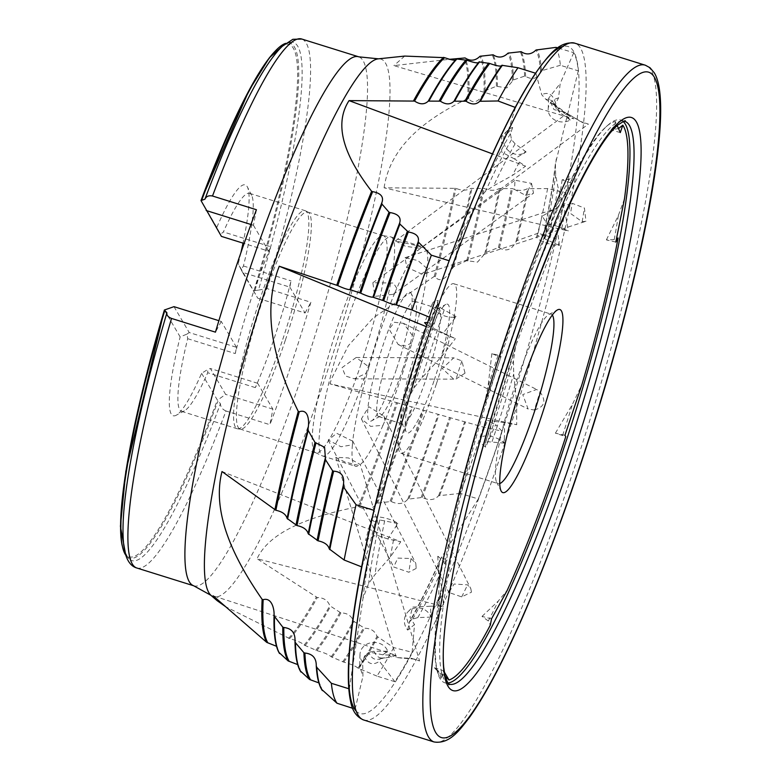 <?xml version="1.0" encoding="UTF-8"?>
<svg xmlns="http://www.w3.org/2000/svg" width="781" height="781" viewBox="0 0 781 781"><rect width="100%" height="100%" fill="white"/><g stroke="black" fill="none" stroke-linecap="round" stroke-linejoin="round"><path stroke-width="0.59" stroke-dasharray="3.9 2.93" d="M565.825 192.848L553.192 209.659L545.294 235.53A14.204 3.71 15 0 0 536.723 236.682A14.204 3.71 15 0 0 544.22 242.227A14.204 3.71 15 0 0 559.333 245.488L557.029 226.197L568.256 230.951L384.096 187.811L455.987 188.338C461.444 190.691 466.442 190.72 470.992 188.406L484.24 188.475C489.697 190.828 494.695 190.857 499.244 188.543L512.482 188.611C517.94 190.974 522.938 191.003 527.487 188.69L547.627 188.563L565.825 192.848A348.648 51.976 -72.7 0 1 556.082 238.801L538.148 233.197A348.648 51.976 107.3 0 0 547.627 188.563M557.029 226.197L547.12 223.893L542.229 216.152L553.192 209.659M615.809 242.09L606.398 239.884L614.198 239.64L616.502 238.674M572.424 176.809L571.184 183.125L562.164 179.776L569.203 179.357L572.424 176.809A292.494 43.609 -72.7 0 1 606.017 126.834A292.494 43.609 -72.7 0 1 615.428 121.572L617.146 125.468M500.133 355.677L500.846 357.308L491.854 353.608L500.133 355.677A292.494 43.609 -72.7 0 1 555.486 211.661L571.184 183.125M444.614 563.97L446.908 559.879L437.77 556.297L443.315 560.709L444.614 563.97A292.494 43.609 -72.7 0 1 483.712 407.623L500.846 357.308M441.06 678.201L443.559 670.742L434.197 667.696L439.81 673.222L441.06 678.201A292.494 43.609 -72.7 0 1 436.706 668.887A292.494 43.609 -72.7 0 1 438.219 603.264L446.908 559.879M444.233 671.885L443.559 670.742M555.984 47.377A348.648 51.976 107.3 0 1 560.377 65.272L578.311 70.876A348.648 51.976 -72.7 0 0 573.762 52.678L557.575 47.856M573.762 52.678L560.192 83.508L558.532 97.967A14.204 12.203 2.7 0 0 548.174 109.096A14.204 12.203 2.7 0 0 555.428 120.333A14.204 12.203 2.7 0 0 570.286 120.001L562.984 111.898L573.82 118.849L393.888 65.614L448.968 59.356M562.984 111.898L553.954 109.584L548.682 98.181L560.192 83.508M620.28 132.594L611.093 129.871L618.835 128.514M535.61 73.238L535.932 73.336A348.648 51.976 -72.7 0 0 515.499 107.495L515.353 107.436M515.499 107.495L507.474 133.453L512.678 127.42A14.204 13.482 -135.7 0 0 507.318 130.71A14.204 13.482 -135.7 0 0 507.308 149.513A14.204 13.482 -135.7 0 0 526.101 151.904L514.396 158.914L525.593 166.187L492.586 153.925M514.396 158.914L501.656 152.051L501.724 136.441L507.474 133.453M449.251 260.766L449.309 260.786A348.648 51.976 -72.7 0 0 429.491 317.193L429.443 317.174M429.491 317.193L429.814 323.002L438.19 300.519A14.204 6.961 -157.8 0 0 432.42 303.506A14.204 6.961 -157.8 0 0 439.947 313.884A14.204 6.961 -157.8 0 0 456.094 316.588L443.305 333.048L455.372 338.612L426.28 326.653M443.305 333.048L426.787 325.14M427.666 322.485L429.814 323.002M373.933 510.335L374.001 510.354A348.648 51.976 -72.7 0 0 361.798 566.928L361.71 566.889M361.798 566.928L368.808 548.36L375.095 521.991A14.204 3.71 -165 0 1 371.551 518.262A14.204 3.71 -165 0 1 382.885 517.578A14.204 3.71 -165 0 1 397.841 523.514L387.786 538.949L400.751 541.75L222.009 471.539M387.786 538.949L376.188 534.965L365.645 540.286L368.808 548.36M348.775 688.735L349.312 688.901A348.648 51.976 -72.7 0 0 355.121 709.08L352.661 708.289M355.121 709.08L362.95 676.287L362.677 662.112A14.204 12.437 -178.5 0 1 359.982 654.527A14.204 12.437 -178.5 0 1 372.176 642.568A14.204 12.437 -178.5 0 1 387.727 651.217L382.905 654.81L396.26 655.357L213.106 595.796M322.455 690.638L320.181 684.459L318.873 682.897M301.036 672.109L298.918 666.144L297.688 664.592M279.627 653.56L276.503 646.277M382.905 654.81L369.872 652.203L359.68 666.339L362.95 676.287M393.692 647.586A348.648 51.976 107.3 0 1 376.93 676.092L394.874 681.696A348.648 51.976 -72.7 0 0 412.124 652.281L393.692 647.586L377.028 636.369C375.017 631.019 370.838 628.305 364.493 628.227L353.422 621.041C351.411 615.692 347.233 612.978 340.877 612.9L329.816 605.705C327.805 600.355 323.627 597.631 317.281 597.553L257.066 558.737L443.413 606.515L436.12 606.036A286.012 42.643 107.3 0 0 442.807 593.023L443.413 606.515M412.124 652.281L414.516 624.566L407.702 630.091A14.204 13.482 44.3 0 1 408.082 611.728A14.204 13.482 44.3 0 1 431.073 617.097L430.419 606.232L436.12 606.036M430.419 606.232L412.602 607.101L409.986 617.195L414.516 624.566M491.532 618.845L482.014 616.404L488.31 620.993L490.302 625.161M483.488 427.09A348.648 51.976 107.3 0 1 460.38 493.387L478.323 498.991A348.648 51.976 -72.7 0 0 501.949 431.122L483.488 427.09L396.084 402.479M501.949 431.122L495.623 424.659L485.616 447.142A14.204 6.531 21.8 0 1 480.237 438.629A14.204 6.531 21.8 0 1 490.448 436.257A14.204 6.531 21.8 0 1 504.262 443.139L504.653 422.628L516.739 424.718L329.992 383.852L396.475 402.586A312.117 46.528 107.3 0 0 396.475 402.586A312.117 46.528 107.3 0 1 358.176 506.684C314.655 515.44 270.255 529.957 257.066 558.737M504.653 422.628L487.49 420.529L495.623 424.659M564.956 435.271L555.408 433.182L565.756 436.638M556.082 238.801L515.616 346.11L513.429 360.734L513.713 374.119L516.622 402.42L516.739 424.718M538.148 233.197L517.178 240.519L516.016 241.622C511.74 249.881 506.225 251.96 499.459 247.841L498.424 247.538L485.909 252.517L477.503 262.133L466.774 260.669L453.966 266.555L452.707 267.951C449.944 273.643 441.148 285.045 435.281 276.738L434.246 276.435L373.006 318.082L348.326 345.749L331.661 378.463L329.992 383.852M555.408 433.182L572.453 404.275L581.913 384.594M504.262 443.139L487.715 441.695L485.147 443.608L485.616 447.142M515.616 346.11L485.147 443.608A298.381 44.488 107.3 0 0 517.002 341.824M411.899 342.81L405.466 346.042L398.164 344.499L389.084 329.143L394.425 322.28L403.484 323.344L413.53 336.982L411.899 342.81A114.729 17.104 107.3 0 1 401.483 376.51A114.729 17.104 107.3 0 1 385.004 420.598L382.983 425.294L370.672 426.397L361.398 418.899L368.798 406.735L383.803 415.99L385.004 420.598M534.35 410.015C544.689 406.921 546.563 400.897 539.974 391.945L536.645 389.446L522.762 394.581L528.102 409L534.35 410.015A281.472 41.959 107.3 0 0 539.974 391.945M478.323 498.991L440.377 559.216L438.697 567.426L439.283 575.548L442.807 593.023M460.38 493.387L438.6 495.74C434.568 500.201 429.14 500.767 422.287 497.458L407.78 499.196C403.738 504.077 398.193 504.838 391.164 501.48L377.535 503.14L376.315 503.833C372.342 509.3 366.64 510.344 359.211 506.996L358.176 506.684M482.014 616.404L498.288 601.038L507.24 590.309M431.073 617.097L417.776 617.605L412.729 619.06L409.547 621.559L407.702 630.091M471.46 592.174L470.816 588.659L467.555 584.862L454.122 584.012L448.86 592.467L461.688 596.889L471.46 592.174M394.874 681.696L379.478 661.322L380.015 658.783L391.574 656.899L396.26 655.357M381.411 658.451L380.015 658.783A293.07 43.697 107.3 0 1 379.088 659.076A293.07 43.697 107.3 0 1 368.749 652.379L364.424 656.186L362.677 662.112M376.93 676.092L357.952 668.097C355.648 666.076 350.903 664.084 343.738 662.112L331.144 656.762C329.006 654.712 324.232 652.652 316.822 650.602L304.112 645.047C302.198 642.929 297.366 640.781 289.624 638.604L225.748 606.778M444.204 675.448L434.197 667.696L439.976 673.398A288.111 42.955 107.3 0 0 444.204 675.448L445.063 676.307M387.727 651.217L374.05 651.247L368.749 652.379M382.983 425.294A114.729 17.104 107.3 0 1 360.266 464.617L359.035 465.525L344.86 461.971L335.801 457.324L348.482 457.93L360.236 464.51L419.592 660.941L414.35 659.086L396.299 657.553L411.626 658.354C420.959 661.439 421.867 661.673 414.35 659.086A281.472 41.959 107.3 0 1 414.106 659.066L400.487 658.012M411.626 658.354A281.472 41.959 107.3 0 0 412.69 658.803L419.573 660.931M349.312 688.901L363.009 598.295L368.612 583.553L374.978 574.601L390.441 556.863L400.751 541.75M437.77 556.297L439.137 584.91L438.219 603.264M397.841 523.514L379.732 519.97L376.042 520.361L375.095 521.991M352.748 441.177L336.748 433.318L328.196 440.045L340.985 446.742L352.397 444.819L352.748 441.177A114.729 17.104 107.3 0 1 367.295 372.83L368.964 366.982L356.146 357.513L342.088 367.597L345.485 376.003L354.33 378.824L367.295 372.83M416.166 568.431L408.795 572.229L393.702 567.006L397.793 558.093L411.05 558.522L415.824 563.404L416.166 568.431M374.001 510.354L405.105 405.456L413.725 388.225L422.101 377.623L441.704 356.487L455.372 338.612M491.854 353.608L488.037 386.468L483.712 407.623M456.094 316.588L439.82 307.538L437.467 303.916L438.19 300.519M465.037 373.162L456.143 378.931L453.741 379.156L442.261 368.505L453.771 357.844L461.864 360.9L465.037 373.162M449.309 260.786L477.455 200.737L485.557 191.296L493.602 185.868L512.492 175.403L525.593 166.187M562.164 179.776L559.225 199.311L555.486 211.661M526.101 151.904L515.099 143.811L511.526 139.662L510.413 133.727L512.678 127.42M396.787 288.296L393.37 283.015L372.82 282.751L374.968 296.36L393.263 294.291L394.776 293.002L396.787 288.296A114.729 17.104 107.3 0 1 420.315 248.348L588.405 124.111L580.332 121.406L567.026 113.44L581.845 122.051A281.472 41.959 107.3 0 0 580.527 121.465A281.472 41.959 107.3 0 0 580.332 121.406L567.162 113.499L582.86 122.763L588.405 124.111M531.529 183.379L533.521 193.151L525.662 195.406L514.523 189.441L515.001 180.235L531.529 183.379A281.472 41.959 107.3 0 0 525.662 195.406M535.932 73.336L541.75 94.735L545.987 99.46L573.82 118.849M570.286 120.001L559.665 112.464A290.2 43.267 107.3 0 0 556.482 106.167A290.2 43.267 107.3 0 0 555.037 104.781L565.034 112.318A286.012 42.643 107.3 0 1 567.553 115.276M404.714 56.076L393.888 65.614M456.485 58.965L455.938 59.541M479.065 61.904L477.015 64.511M611.093 129.871L614.793 125.214L615.428 121.572M559.665 112.464L555.35 106.919L555.691 103.414L558.532 97.967M421.486 247.645L417.327 245.722L395.44 240.89L405.495 246.298L420.315 248.348L421.486 247.645A114.729 17.104 107.3 0 1 424.093 247.284A114.729 17.104 107.3 0 1 427.383 268.771L427.031 272.413L425.069 273.614L421.603 274.004L406.774 267.239L404.997 257.73L417.894 260.532L427.383 268.771M578.311 70.876L555.389 163.942L555.652 175.178L557.898 186.815L564.858 211.553L568.256 230.951M560.377 65.272L541.458 70.778L540.511 71.686C537.689 78.686 532.73 80.267 525.633 76.431L524.607 76.118L513.41 79.935L506.82 87.95L496.365 86.252L485.011 90.84L484.015 92.012C482.277 96.776 475.492 106.431 468.698 98.943L467.663 98.64C428.828 117.316 390.393 144.426 384.096 187.811M606.398 239.884L618.386 215.439L624.497 198.716M559.333 245.488L544.523 238.752L543.234 236.809L545.294 235.53M555.389 163.942C552.968 184.872 548.828 209.279 542.961 237.16L543.234 236.809A298.381 44.488 107.3 0 0 556.267 158.875M582.167 221.745L585.975 221.238L584.422 208.029L572.2 203.314L570.53 213.467L582.167 221.745A281.472 41.959 107.3 0 0 584.422 208.029M240.899 252.702A120.938 18.031 -72.7 0 1 238.225 263.812L241.202 269.738L243.438 265.989A114.192 17.026 107.3 0 0 251.667 195.357A114.192 17.026 107.3 0 0 249.608 193.346A114.192 17.026 107.3 0 0 223.405 231.947L220.408 234.398L216.796 227.388A120.938 18.031 -72.7 0 1 247.431 187.04A120.938 18.031 -72.7 0 1 243.018 243.135M216.796 227.388L201 200.561A268.449 40.026 107.3 0 1 201.059 200.444M136.646 567.943A277.05 41.305 107.3 0 0 225.992 410.982L269.914 424.698L272.891 409.156L257.662 383.286L255.319 387.61A114.192 17.026 107.3 0 0 274.707 336.836A114.192 17.026 107.3 0 0 291.04 280.857L289.839 287.125L242.569 272.364L257.798 298.244L238.225 263.812M254.059 290.727L258.443 290.112A271.397 40.466 107.3 0 0 289.956 42.32A271.397 40.466 107.3 0 0 241.046 112.942M258.443 290.112L266.956 288.55L310.877 302.267A277.05 41.305 107.3 0 1 291.176 364.815A277.05 41.305 107.3 0 1 269.914 424.698M164.371 310.086L180.147 336.894L187.059 334.063L187.684 338.7A114.192 17.026 107.3 0 0 181.514 411.343A114.192 17.026 107.3 0 0 184.355 410.865A114.192 17.026 107.3 0 0 207.717 372.742L207.863 369.403L201.586 373.318A120.938 18.031 -72.7 0 1 176.135 415.287A120.938 18.031 -72.7 0 1 180.147 336.894M201.586 373.318L217.44 400.175L225.621 394.395L210.392 368.515L207.863 369.403M128.719 472.583A271.397 40.466 107.3 0 0 128.728 558.483A271.397 40.466 107.3 0 0 220.437 403.709L217.44 400.175M225.992 410.982C222.419 409.449 220.564 407.028 220.437 403.709M187.684 338.7L235.286 353.568A114.192 17.026 -72.7 0 1 271.007 246.816L223.405 231.947M255.319 387.61L207.717 372.742M282.761 339.344A114.192 17.026 107.3 0 0 305.703 210.919A114.192 17.026 107.3 0 0 305.254 210.724A114.192 17.026 107.3 0 0 254.957 314.655A114.192 17.026 107.3 0 0 237.16 428.73A114.192 17.026 107.3 0 0 237.639 428.828A114.192 17.026 107.3 0 0 282.761 339.344M243.438 265.989L291.04 280.857M285.387 340.096A113.665 16.948 107.3 0 0 308.222 212.256A113.665 16.948 107.3 0 0 307.782 212.071A113.665 16.948 107.3 0 0 257.72 315.514A113.665 16.948 107.3 0 0 240.001 429.052A113.665 16.948 107.3 0 0 240.48 429.159A113.665 16.948 107.3 0 0 285.387 340.096M361.154 363.761A113.665 16.948 107.3 0 0 383.549 235.735A113.665 16.948 107.3 0 0 383.198 235.657A113.665 16.948 107.3 0 0 333.487 339.179A113.665 16.948 107.3 0 0 315.436 452.589A113.665 16.948 107.3 0 0 315.768 452.726A113.665 16.948 107.3 0 0 361.154 363.761M368.417 366.182A114.729 17.104 107.3 0 0 391.017 236.955A114.729 17.104 107.3 0 0 390.666 236.877A114.729 17.104 107.3 0 0 340.487 341.365A114.729 17.104 107.3 0 0 322.27 455.84A114.729 17.104 107.3 0 0 322.612 455.977A114.729 17.104 107.3 0 0 368.417 366.182M352.397 444.819A114.729 17.104 107.3 0 0 355.677 466.306A114.729 17.104 107.3 0 0 359.035 465.525M394.776 293.002A114.729 17.104 107.3 0 0 368.964 366.982M413.53 336.982A114.729 17.104 107.3 0 0 427.031 272.413M396.709 368.388A67.488 10.065 107.3 0 0 411.226 293.568A67.488 10.065 107.3 0 0 380.279 353.793A67.488 10.065 107.3 0 0 371.444 420.93A67.488 10.065 107.3 0 0 396.709 368.388M402.693 369.267A60.381 9.001 107.3 0 0 415.687 302.315A60.381 9.001 107.3 0 0 414.594 301.251A60.381 9.001 107.3 0 0 388.001 356.204A60.381 9.001 107.3 0 0 378.59 416.527A60.381 9.001 107.3 0 0 380.093 416.273A60.381 9.001 107.3 0 0 402.693 369.267M426.836 376.803A60.381 9.001 107.3 0 0 438.737 308.798A60.381 9.001 107.3 0 0 437.233 309.051A60.381 9.001 107.3 0 0 412.134 363.751A60.381 9.001 107.3 0 0 401.639 422.999A60.381 9.001 107.3 0 0 402.723 424.063A60.381 9.001 107.3 0 0 426.836 376.803M434.256 380.122A67.488 10.065 107.3 0 0 445.873 304.395A67.488 10.065 107.3 0 0 417.835 365.528A67.488 10.065 107.3 0 0 406.091 431.756A67.488 10.065 107.3 0 0 434.256 380.122M436.413 383.783A88.8 13.238 107.3 0 0 453.907 283.767A88.8 13.238 107.3 0 0 414.799 364.581A88.8 13.238 107.3 0 0 400.956 453.283A88.8 13.238 107.3 0 0 436.413 383.783M552.343 315.065A88.8 13.238 107.3 0 0 551.132 314.138A88.8 13.238 107.3 0 0 548.926 314.509A88.8 13.238 107.3 0 0 512.024 394.942A88.8 13.238 107.3 0 0 496.579 482.082A88.8 13.238 107.3 0 0 498.18 483.654A88.8 13.238 107.3 0 0 499.703 483.576M235.286 353.568L236.487 347.301L189.217 332.53L173.997 306.66M236.487 347.301L221.257 321.421L218.885 320.679M256.422 209.728L253.435 225.27L250.935 224.489M253.435 225.27L268.664 251.15L244.121 243.477M187.059 334.063L189.217 332.53M221.394 236.379L220.408 234.398M268.664 251.15L271.007 246.816M221.257 321.421L215.449 332.159M289.839 287.125L305.068 313.005L257.798 298.244M272.891 409.156L225.621 394.395M257.662 383.286L210.392 368.515M241.202 269.738L242.569 272.364M305.068 313.005L310.877 302.267M623.16 121.494A294.779 43.951 107.3 0 0 620.602 120.03A294.779 43.951 107.3 0 0 607.96 125.116A294.779 43.951 107.3 0 0 490.761 388.303A294.779 43.951 107.3 0 0 437.321 671.406A294.779 43.951 107.3 0 0 444.828 682.789A294.779 43.951 107.3 0 0 447.757 683.043M548.184 240.724A290.2 43.267 107.3 0 0 557.898 186.815M558.444 245.146A286.012 42.643 107.3 0 0 559.206 241.466M561.783 228.462A286.012 42.643 107.3 0 0 564.858 211.553M569.427 119.513A286.012 42.643 107.3 0 0 569.056 118.478M525.222 151.397A286.012 42.643 107.3 0 0 523.934 153.681M519.189 162.389A286.012 42.643 107.3 0 0 512.492 175.403M455.167 316.178A286.012 42.643 107.3 0 0 453.722 320.347M448.567 335.537A286.012 42.643 107.3 0 0 441.704 356.487M396.855 523.27A286.012 42.643 107.3 0 0 396.094 526.95M393.517 539.954A286.012 42.643 107.3 0 0 390.441 556.863M386.712 651.12A286.012 42.643 107.3 0 0 387.132 652.008M388.821 654.673A286.012 42.643 107.3 0 0 391.574 656.899M430.077 617.019A286.012 42.643 107.3 0 0 431.366 614.745M503.325 442.964A286.012 42.643 107.3 0 0 504.751 438.756M509.847 423.468A286.012 42.643 107.3 0 0 516.622 402.42M555.037 104.781A290.2 43.267 107.3 0 0 551.445 103.424M515.099 143.811A290.2 43.267 107.3 0 0 493.602 185.868M444.057 310.418A290.2 43.267 107.3 0 0 422.101 377.623M384.691 520.693A290.2 43.267 107.3 0 0 374.978 574.601M374.05 651.247A290.2 43.267 107.3 0 0 382.241 658.002A290.2 43.267 107.3 0 0 383.032 657.934M417.776 617.605A290.2 43.267 107.3 0 0 439.283 575.548M492.059 441.587A290.2 43.267 107.3 0 0 513.713 374.119M618.035 127.479A288.111 42.955 107.3 0 0 614.793 125.214M569.203 179.357A288.111 42.955 107.3 0 0 559.225 199.311M498.005 355.54A288.111 42.955 107.3 0 0 488.037 386.468M443.315 560.709A288.111 42.955 107.3 0 0 439.137 584.91M488.31 620.993A288.111 42.955 107.3 0 0 498.288 601.038M562.632 435.3A288.111 42.955 107.3 0 0 572.453 404.275M614.198 239.64A288.111 42.955 107.3 0 0 618.386 215.439M582.86 122.763A281.472 41.959 107.3 0 0 581.845 122.051M461.864 360.9A281.472 41.959 107.3 0 0 456.143 378.931M411.05 558.522A281.472 41.959 107.3 0 0 408.795 572.229M412.69 658.803A281.472 41.959 107.3 0 0 414.106 659.066M461.688 596.889A281.472 41.959 107.3 0 0 467.555 584.862M210.899 595.288A281.59 41.979 107.3 0 0 325.726 376.247A281.59 41.979 107.3 0 0 378.463 58.829M288.589 638.272A312.117 46.528 107.3 0 0 316.217 597.27M467.663 98.64A312.117 46.528 107.3 0 0 464.109 57.657M434.246 276.435A312.117 46.528 107.3 0 0 454.933 188.104M468.698 98.943A312.127 46.538 107.3 0 0 465.125 57.95M484.015 92.012A318.043 47.416 107.3 0 0 480.003 56.271M485.011 90.84A318.824 47.534 107.3 0 0 480.969 55.754M496.365 86.252A323.246 48.188 107.3 0 0 492.108 54.504M497.39 86.554A323.256 48.197 107.3 0 0 493.133 54.797M512.443 80.951A329.172 49.076 107.3 0 0 508.011 53.137M513.41 79.935A329.953 49.193 107.3 0 0 508.968 52.62M524.607 76.118A334.385 49.857 107.3 0 0 520.107 51.38M525.633 76.431A334.395 49.857 107.3 0 0 521.132 51.673M540.511 71.686A340.311 50.736 107.3 0 0 536.01 50.013M541.458 70.778A341.092 50.853 107.3 0 0 536.967 49.496M277.655 647.83C276.132 646.043 274.961 639.873 274.151 629.34A318.043 47.416 107.3 0 0 279.149 652.584M298.918 666.144C297.288 664.397 296.038 657.924 295.159 646.707A329.172 49.076 107.3 0 0 300.558 671.143M316.266 665.959A340.311 50.736 107.3 0 0 321.967 689.672M289.624 638.604A312.127 46.538 107.3 0 0 317.281 597.553M304.112 645.047A318.043 47.416 107.3 0 0 329.816 605.705M305.01 645.575A318.824 47.534 107.3 0 0 330.431 606.515M315.788 650.27A323.246 48.188 107.3 0 0 339.823 612.616M316.822 650.602A323.256 48.197 107.3 0 0 340.877 612.9M331.144 656.762A329.172 49.076 107.3 0 0 353.422 621.041M332.023 657.251A329.953 49.193 107.3 0 0 354.037 621.852M342.703 661.79A334.385 49.857 107.3 0 0 363.438 627.953M343.738 662.112A334.395 49.857 107.3 0 0 364.493 628.227M357.952 668.097A340.311 50.736 107.3 0 0 377.028 636.369M358.821 668.565A341.092 50.853 107.3 0 0 377.653 637.179M359.211 506.996A312.127 46.538 107.3 0 0 397.529 402.82M376.315 503.833A318.043 47.416 107.3 0 0 411.616 406.794M377.535 503.14A318.824 47.534 107.3 0 0 412.436 407.086M390.129 501.168A323.246 48.188 107.3 0 0 422.99 410.054M391.164 501.48A323.256 48.197 107.3 0 0 424.054 410.289M407.78 499.196A329.172 49.076 107.3 0 0 438.141 414.262M408.951 498.61A329.953 49.193 107.3 0 0 438.961 414.555M421.262 497.146A334.385 49.857 107.3 0 0 449.514 417.523M422.287 497.458A334.395 49.857 107.3 0 0 450.569 417.757M438.6 495.74A340.311 50.736 107.3 0 0 464.656 421.72M439.723 495.213A341.092 50.853 107.3 0 0 465.476 422.023M435.281 276.738A312.127 46.538 107.3 0 0 455.987 188.338M452.707 267.951A318.043 47.416 107.3 0 0 470.992 188.406M453.966 266.555A318.824 47.534 107.3 0 0 471.949 188.182M466.774 260.669A323.246 48.188 107.3 0 0 483.185 188.231M467.809 260.971A323.256 48.197 107.3 0 0 484.24 188.475M484.708 253.737A329.172 49.076 107.3 0 0 499.244 188.543M485.909 252.517A329.953 49.193 107.3 0 0 500.201 188.319M498.424 247.538A334.385 49.857 107.3 0 0 511.438 188.377M499.459 247.841A334.395 49.857 107.3 0 0 512.482 188.611M516.016 241.622A340.311 50.736 107.3 0 0 527.487 188.69M517.178 240.519A341.092 50.853 107.3 0 0 528.444 188.465M254.01 290.63A268.449 40.026 107.3 0 0 277.011 49.388M255.026 290.327A269.679 40.202 107.3 0 0 286.647 43.072A269.679 40.202 107.3 0 0 285.602 43.375M266.956 288.55A277.05 41.305 107.3 0 0 301.847 39.05M122.109 545.304A268.449 40.026 107.3 0 0 217.362 400.136M128.728 558.483L125.761 555.164A269.679 40.202 107.3 0 0 126.434 555.984A269.679 40.202 107.3 0 0 217.919 401.229M193.639 585.75A277.05 41.305 107.3 0 0 304.248 368.905A277.05 41.305 107.3 0 0 358.84 56.847M434.011 741.95A354.486 52.844 107.3 0 0 582.938 442.007A354.486 52.844 107.3 0 0 651.188 70.388A354.486 52.844 107.3 0 0 645.389 65.233M363.526 719.936A354.486 52.844 107.3 0 0 512.453 419.993A354.486 52.844 107.3 0 0 580.703 48.363A354.486 52.844 107.3 0 0 574.894 43.209M620.602 120.03L624.722 121.319A294.779 43.951 107.3 0 0 494.881 389.592A294.779 43.951 107.3 0 0 448.938 684.068L444.828 682.789M544.523 238.752A293.07 43.697 107.3 0 0 555.652 175.178M555.691 103.414A298.381 44.488 107.3 0 0 553.485 98.113A298.381 44.488 107.3 0 0 541.75 94.735M355.863 710.769A349.292 52.073 107.3 0 0 501.851 431.893A349.292 52.073 107.3 0 0 573.723 51.575A349.292 52.073 107.3 0 0 563.384 46.382M510.413 133.727A298.381 44.488 107.3 0 0 477.455 200.737M437.467 303.916A298.381 44.488 107.3 0 0 405.105 405.456M376.042 520.361A298.381 44.488 107.3 0 0 363.009 598.295M364.424 656.186A298.381 44.488 107.3 0 0 379.478 661.322M408.863 623.443A298.381 44.488 107.3 0 0 441.821 556.433M556.345 108.686A293.07 43.697 107.3 0 0 553.065 102.106A293.07 43.697 107.3 0 0 545.987 99.46M511.526 139.662A293.07 43.697 107.3 0 0 485.557 191.296M439.82 307.538A293.07 43.697 107.3 0 0 413.725 388.225M379.732 519.97A293.07 43.697 107.3 0 0 368.612 583.553M412.729 619.06A293.07 43.697 107.3 0 0 438.697 567.426M487.715 441.695A293.07 43.697 107.3 0 0 513.429 360.734M480.237 438.629L487.49 420.529M398.164 344.499L528.102 409M403.484 323.344L536.645 389.446M408.082 611.728L412.602 607.101M361.398 418.899L448.86 592.467M383.803 415.99L470.816 588.669M359.982 654.527L359.68 666.339M335.801 457.324L396.299 657.553M371.551 518.262L365.645 540.286M328.196 440.045L393.702 567.006M352.553 440.767L415.824 563.404M432.42 303.506L424.61 322.641M354.33 378.824L453.741 379.156M356.146 357.513L453.771 357.844M507.318 130.71L501.724 136.441M393.263 294.291L533.521 193.151M372.82 282.761L515.001 180.235M548.174 109.096L548.682 98.181M395.44 240.89L567.026 113.44M536.723 236.682L542.229 216.152M425.069 273.614L585.975 221.238M404.997 257.73L572.2 203.314M456.25 59.288L449.856 66.834M320.181 684.459C318.541 682.76 317.242 676.531 316.256 665.773M285.621 43.365L289.956 42.32M251.667 195.357L247.431 187.04M184.355 410.865L176.135 415.287M181.514 411.343L237.16 428.73M249.608 193.346L305.254 210.724M308.222 212.256L305.703 210.919M240.48 429.159L237.639 428.828M240.001 429.052L315.768 452.726M307.782 212.071L383.549 235.735M315.436 452.589L322.27 455.84M383.198 235.657L390.666 236.877M322.612 455.977L355.677 466.306M391.017 236.955L424.093 247.284M415.687 302.315L411.226 293.568M380.093 416.273L371.444 420.93M378.59 416.527L402.723 424.063M414.594 301.251L438.737 308.798M401.639 422.999L406.091 431.756M437.233 309.051L445.873 304.395M400.956 453.283L498.18 483.654M453.907 283.767L551.132 314.138M496.579 482.082L501.041 490.839M548.926 314.509L557.566 309.852M385.15 657.885L382.241 658.002M556.482 106.167L553.065 102.106L555.35 106.919M440.377 559.225C429.384 584.208 419.104 604.982 409.547 621.559M436.706 668.887L437.321 671.406M606.017 126.834L607.96 125.116M580.527 121.465L582.636 122.119"/><path stroke-width="1.17" d="M616.502 238.674L618.103 238L615.809 242.09L624.497 198.716A292.494 43.609 -72.7 0 0 623.355 126.044A292.494 43.609 -72.7 0 0 622.808 125.185L620.28 132.594L617.146 125.468M541.057 417.464A95.897 14.302 107.3 0 0 557.566 309.852A95.897 14.302 107.3 0 0 517.715 396.719A95.897 14.302 107.3 0 0 501.041 490.839A95.897 14.302 107.3 0 0 541.057 417.464M618.103 238A292.494 43.609 -72.7 0 1 581.913 384.594L564.956 435.271L565.756 436.638A292.494 43.609 -72.7 0 1 507.24 590.309L491.532 618.845L490.302 625.161A292.494 43.609 -72.7 0 1 449.007 680.007L444.233 671.885M557.575 47.856L555.984 47.377L536.01 50.013C531.353 54.582 526.394 55.129 521.132 51.673L508.011 53.137C503.354 57.706 498.395 58.263 493.133 54.797L480.003 56.271C475.356 60.84 470.396 61.406 465.125 57.95L448.968 59.356M618.513 128.572L622.808 125.185M515.499 107.495L498.053 100.974L479.749 101.276C476.078 104.849 471.529 104.83 466.072 101.227L454.005 101.188C450.344 104.761 445.785 104.752 440.328 101.149L428.261 101.11C424.6 104.693 420.041 104.683 414.584 101.081L349.039 100.612L492.586 153.925M535.61 73.238L517.988 67.732A348.648 51.976 107.3 0 0 498.053 100.974M429.491 317.193L412.075 310.028L395.86 304.756C393.624 304.805 389.563 303.467 383.666 300.734L372.908 297.19C370.682 297.239 366.611 295.901 360.724 293.168L349.966 289.614C347.73 289.673 343.669 288.326 337.773 285.602L279.266 266.243L426.28 326.653M449.251 260.766L431.366 255.182A348.648 51.976 107.3 0 0 412.075 310.028M426.787 325.14L424.61 322.641L427.666 322.485M361.798 566.928L344.118 560.006L329.289 548.955C328.166 544.874 324.427 542.17 318.082 540.842L308.183 533.687C307.06 529.606 303.321 526.902 296.975 525.574L287.086 518.408C285.963 514.328 282.224 511.623 275.878 510.286L222.009 471.539C211.212 513.517 234.915 560.036 262.143 599.349A312.117 46.528 107.3 0 0 266.741 642.382L213.106 595.796L217.118 600.638L225.748 606.778M373.933 510.335L356.058 504.751A348.648 51.976 107.3 0 0 344.118 560.006M352.661 708.289L337.001 703.232L321.967 689.672M348.775 688.735L331.369 683.297A348.648 51.976 107.3 0 0 337.001 703.232M318.873 682.897L309.559 679.48L300.558 671.143M297.688 664.592L288.15 660.941L279.149 652.584M276.503 646.277L266.741 642.382M445.063 676.307L449.007 680.007M331.369 683.297L316.754 667.316L316.266 665.959C316.412 658.119 312.625 653.814 304.922 653.033L303.897 652.691L295.462 642.743L294.984 641.279C295.423 632.952 291.704 628.354 283.815 627.494L282.79 627.153L274.512 616.424L274.072 614.813C274.316 609.512 271.993 597.104 263.168 599.691L262.143 599.349M322.211 690.375C318.931 685.474 316.949 677.342 316.266 665.978L316.256 665.773M356.058 504.751L343.542 487.051L343.269 485.509C344.86 476.478 341.648 471.704 333.653 471.168L332.628 470.826L325.531 459.775L324.574 447.279L314.997 442.427L308.212 430.477L308.036 428.642C309.286 422.531 309.071 408.356 299.279 411.753L298.264 411.411C276.689 367.46 260.161 315.046 279.266 266.243M431.366 255.182L418.186 241.905C419.524 236.614 416.224 233.304 408.268 232.006L399.921 224.079L399.647 223.034C401.375 217.43 398.183 213.945 390.051 212.559L389.026 212.227L381.977 204.124L381.763 202.982C384.076 196.978 381.04 193.2 372.644 191.638L371.629 191.306C349.087 161.911 331.339 127.986 349.039 100.612M517.988 67.732L501.841 65.292C501.324 66.756 497.292 66.141 489.716 63.446L479.065 61.904C478.812 63.564 474.799 63.017 467.038 60.274L456.485 58.965C456.621 60.918 452.658 60.488 444.614 57.667L404.714 56.076L378.463 58.829A281.59 41.979 107.3 0 0 257.183 315.348A281.59 41.979 107.3 0 0 210.899 595.288L217.118 600.638M429.081 100.759A318.824 47.534 107.3 0 1 457.051 58.829L456.485 58.965A318.043 47.416 107.3 0 0 449.856 66.834A318.043 47.416 107.3 0 0 428.261 101.11M454.825 100.827A329.953 49.193 107.3 0 1 479.641 61.806L479.065 61.904A329.172 49.076 107.3 0 0 477.015 64.511A329.172 49.076 107.3 0 0 454.005 101.188M243.018 243.135A120.938 18.031 -72.7 0 1 240.899 252.702M218.885 320.679L173.997 306.66L164.381 310.008L166.929 312.781C166.49 315.133 168.022 317.018 171.537 318.443L215.449 332.159A277.05 41.305 -72.7 0 1 256.422 209.728L212.5 196.011A277.05 41.305 107.3 0 1 301.847 39.05L292.865 39.304L282.166 46.343C270.382 57.892 256.676 80.092 241.046 112.942A271.397 40.466 107.3 0 0 204.934 199.184L201 200.561L221.394 236.379L244.121 243.477M212.5 196.011C208.771 195.27 206.252 196.324 204.934 199.184M164.371 310.086L164.371 310.086A268.449 40.026 107.3 0 0 122.109 545.304M166.929 312.781A271.397 40.466 107.3 0 0 128.719 472.583C122.871 508.47 121.504 534.526 124.609 550.732C126.727 560.465 130.739 566.205 136.646 567.943L193.639 585.75L210.899 595.288M499.703 483.576A88.8 13.238 107.3 0 0 533.638 414.145A88.8 13.238 107.3 0 0 552.343 315.065M250.935 224.489L206.164 210.509M447.757 683.043A294.779 43.951 107.3 0 0 571.614 424.19A294.779 43.951 107.3 0 0 625.425 124.316A294.779 43.951 107.3 0 0 623.16 121.494M618.835 128.514A288.111 42.955 107.3 0 0 618.035 127.479M298.264 411.411A312.117 46.528 107.3 0 0 274.863 509.886M371.629 191.306A312.117 46.528 107.3 0 0 336.777 285.192M443.588 57.355A312.117 46.528 107.3 0 0 413.579 100.72M444.614 57.667A312.127 46.538 107.3 0 0 414.584 101.081M466.013 59.952A323.246 48.188 107.3 0 0 439.332 100.778M467.038 60.274A323.256 48.197 107.3 0 0 440.328 101.149M488.691 63.124A334.385 49.857 107.3 0 0 465.066 100.866M489.716 63.446A334.395 49.857 107.3 0 0 466.072 101.227M501.841 65.292A340.311 50.736 107.3 0 0 479.749 101.276M502.427 65.233A341.092 50.853 107.3 0 0 480.569 100.915M372.644 191.638A312.127 46.538 107.3 0 0 337.773 285.602M381.763 202.982A318.043 47.416 107.3 0 0 349.966 289.614M381.977 204.124A318.824 47.534 107.3 0 0 350.591 289.741M389.026 212.227A323.246 48.188 107.3 0 0 359.719 292.758M390.051 212.559A323.256 48.197 107.3 0 0 360.724 293.168M399.647 223.034A329.172 49.076 107.3 0 0 372.908 297.19M399.921 224.079A329.953 49.193 107.3 0 0 373.543 297.317M407.243 231.674A334.385 49.857 107.3 0 0 382.67 300.324M408.268 232.006A334.395 49.857 107.3 0 0 383.666 300.734M418.186 241.905A340.311 50.736 107.3 0 0 395.86 304.756M418.489 242.881A341.092 50.853 107.3 0 0 396.484 304.883M299.279 411.753A312.127 46.538 107.3 0 0 275.878 510.286M308.036 428.642A318.043 47.416 107.3 0 0 287.086 518.408M308.212 430.477A318.824 47.534 107.3 0 0 287.574 519.082M314.997 442.427A323.246 48.188 107.3 0 0 295.97 525.164M316.022 442.768A323.256 48.197 107.3 0 0 296.975 525.574M325.296 458.115A329.172 49.076 107.3 0 0 308.183 533.687M325.531 459.775A329.953 49.193 107.3 0 0 308.671 534.36M332.628 470.826A334.385 49.857 107.3 0 0 317.066 540.442M333.653 471.168A334.395 49.857 107.3 0 0 318.082 540.842M343.269 485.509A340.311 50.736 107.3 0 0 329.289 548.955M343.542 487.051A341.092 50.853 107.3 0 0 329.777 549.629M263.168 599.691A312.127 46.538 107.3 0 0 267.776 642.724M274.072 614.813A318.043 47.416 107.3 0 0 274.151 629.34C274.668 640.332 276.396 648.298 279.354 653.228M274.512 616.424A318.824 47.534 107.3 0 0 279.627 653.56M282.79 627.153A323.246 48.188 107.3 0 0 288.15 660.941M283.815 627.494A323.256 48.197 107.3 0 0 289.185 661.282M294.984 641.279A329.172 49.076 107.3 0 0 295.159 646.707C295.696 658.383 297.571 666.749 300.783 671.806M295.462 642.743A329.953 49.193 107.3 0 0 301.036 672.109M303.897 652.691A334.385 49.857 107.3 0 0 309.559 679.48M304.922 653.033A334.395 49.857 107.3 0 0 310.594 679.831M316.754 667.316A341.092 50.853 107.3 0 0 322.455 690.638M277.011 49.388A268.449 40.026 107.3 0 0 201.059 200.444M285.602 43.375A269.679 40.202 107.3 0 0 201.81 199.897M164.703 310.799A269.679 40.202 107.3 0 0 125.751 555.135L120.42 526.248L125.829 471.334L164.371 310.037M171.537 318.443A277.05 41.305 107.3 0 0 136.646 567.943M301.847 39.05L358.84 56.847A277.05 41.305 107.3 0 0 236.809 308.983A277.05 41.305 107.3 0 0 193.639 585.75M645.389 65.233A354.486 52.844 107.3 0 0 489.248 387.835A354.486 52.844 107.3 0 0 434.011 741.95C450.032 744.43 460.126 729.376 469.381 717.524C487.93 691.575 509.056 650.202 532.74 593.404C558.923 530.133 583.261 460.536 605.734 384.613C649.86 234.007 672.646 102.36 654.293 72.848L650.036 67.752L645.389 65.233L574.894 43.209A354.486 52.844 107.3 0 0 418.762 365.82A354.486 52.844 107.3 0 0 363.526 719.936L434.011 741.95M654.644 77.739A348.443 51.946 107.3 0 0 459.745 517.178A348.443 51.946 107.3 0 0 520.771 620.875A348.443 51.946 107.3 0 0 654.644 77.739M636.574 122.275A300.109 44.742 107.3 0 0 468.707 500.758A300.109 44.742 107.3 0 0 521.269 590.075A300.109 44.742 107.3 0 0 636.574 122.275M629.545 125.604A294.779 43.951 107.3 0 0 624.722 121.319C626.489 119.678 623.941 121.084 617.068 125.526L610.967 131.999C601.878 142.903 591.188 160.622 578.887 185.126C550.869 242.032 523.387 313.952 496.452 400.878C472.612 479.222 456.416 546.788 447.864 603.576C443.813 631.565 442.427 652.818 443.706 667.325L445.053 676.258C448.011 683.58 449.309 686.187 448.938 684.068A294.779 43.951 107.3 0 0 572.785 434.646A294.779 43.951 107.3 0 0 629.545 125.604M563.384 46.382A349.292 52.073 107.3 0 0 414.155 364.376A349.292 52.073 107.3 0 0 355.863 710.769M456.514 58.926L449.856 66.834M479.065 61.894L477.015 64.511M201 200.551L248.963 90.586L269.338 57.814L285.621 43.365M358.84 56.847L378.463 58.829M574.894 43.209C559.098 40.7 549.033 55.422 539.612 67.517C520.82 93.779 499.41 135.826 475.375 193.659C420.344 324.984 364.786 519.58 351.977 626.108C347.535 660.697 347.115 685.991 350.728 702.002C352.407 711.052 356.673 717.026 363.526 719.936"/></g></svg>
